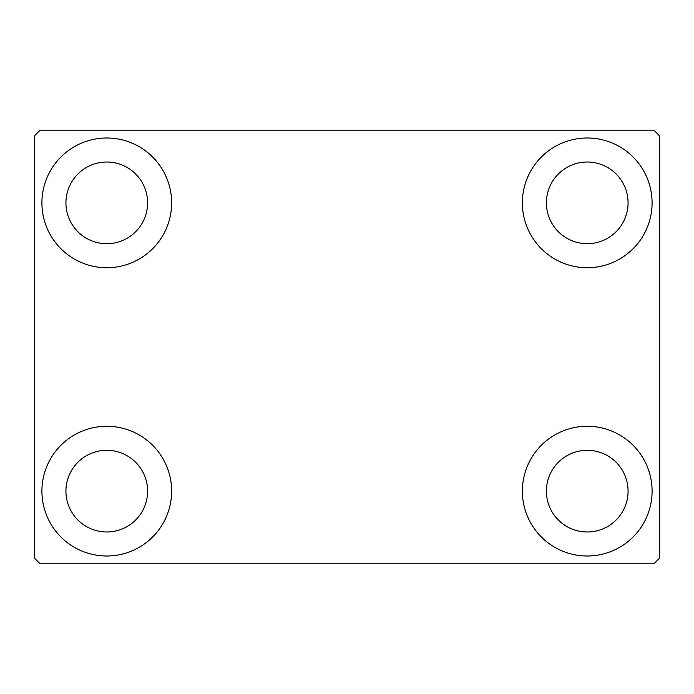 <?xml version="1.0" encoding="UTF-8"?>
<svg xmlns="http://www.w3.org/2000/svg" width="694" height="694" viewBox="0 0 694 694"><rect width="100%" height="100%" fill="white"/><g stroke="black" fill="none" stroke-linecap="round" stroke-linejoin="round"><path stroke-width="1.04" d="M41.909 491.135A64.863 64.863 0 0 1 106.772 426.272A64.863 64.863 0 0 1 171.635 491.135A64.863 64.863 0 0 1 106.772 555.998A64.863 64.863 0 0 1 41.909 491.135M522.365 202.865A64.863 64.863 0 0 1 587.228 138.002A64.863 64.863 0 0 1 652.091 202.865A64.863 64.863 0 0 1 587.228 267.728A64.863 64.863 0 0 1 522.365 202.865M522.365 491.135A64.863 64.863 0 0 1 587.228 426.272A64.863 64.863 0 0 1 652.091 491.135A64.863 64.863 0 0 1 587.228 555.998A64.863 64.863 0 0 1 522.365 491.135M41.909 202.865A64.863 64.863 0 0 1 106.772 138.002A64.863 64.863 0 0 1 171.635 202.865A64.863 64.863 0 0 1 106.772 267.728A64.863 64.863 0 0 1 41.909 202.865M65.93 202.865A40.842 40.842 0 0 1 106.772 162.023A40.842 40.842 0 0 1 147.605 202.865A40.842 40.842 0 0 1 106.772 243.698A40.842 40.842 0 0 1 65.93 202.865M546.395 491.135A40.842 40.842 0 0 1 587.228 450.302A40.842 40.842 0 0 1 628.07 491.135A40.842 40.842 0 0 1 587.228 531.977A40.842 40.842 0 0 1 546.395 491.135M546.395 202.865A40.842 40.842 0 0 1 587.228 162.023A40.842 40.842 0 0 1 628.07 202.865A40.842 40.842 0 0 1 587.228 243.698A40.842 40.842 0 0 1 546.395 202.865M65.93 491.135A40.842 40.842 0 0 1 106.772 450.302A40.842 40.842 0 0 1 147.605 491.135A40.842 40.842 0 0 1 106.772 531.977A40.842 40.842 0 0 1 65.93 491.135M654.494 130.793L39.506 130.793L34.7 135.599L34.7 558.401L39.506 563.207L654.494 563.207L659.3 558.401L659.3 135.599L654.494 130.793"/></g></svg>
